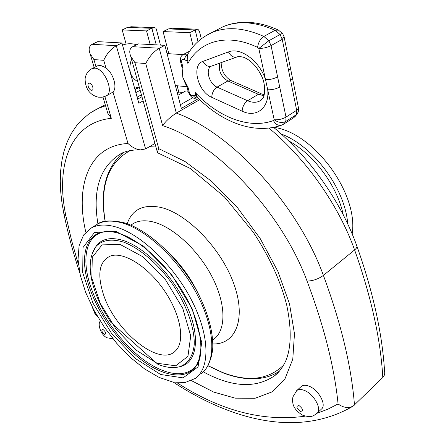 <?xml version="1.0" encoding="UTF-8"?>
<svg xmlns="http://www.w3.org/2000/svg" width="445" height="445" viewBox="0 0 445 445"><rect width="100%" height="100%" fill="white"/><g stroke="black" fill="none" stroke-linecap="round" stroke-linejoin="round"><path stroke-width="0.67" d="M103.073 293.266C96.988 273.402 99.502 260.959 110.605 255.947C123.615 251.419 147.74 266.344 164.149 290.307C180.67 314.203 185.354 341.154 175.742 350.61C160.022 368.293 114.226 330.54 103.073 293.266M273.831 127.326C313.731 132.488 358.726 193.453 352.173 233.97M114.46 226.561C105.242 224.202 97.588 224.63 91.492 227.862L83.599 234.977L79.088 245.785L78.031 259.535L80.317 275.399L85.713 292.526L93.873 310.087L104.375 327.275L116.735 343.318L130.402 357.474L144.764 369.055L159.154 377.432L172.849 382.055L185.103 382.5L195.155 378.517C210.357 368.054 209.868 335.157 191.272 299.585C172.788 264.019 139.402 232.913 114.46 226.561M131.514 59.235C128.021 69.681 130.101 77.152 137.75 81.646M97.31 65.96L100.375 65.309L105.927 67.812C113.442 73.392 117.58 87.826 112.997 92.037L106.483 95.753M201.273 38.815L199.416 31.144L197.864 29.192L195.171 29.921L189.781 32.669L193.208 46.547M197.591 29.186L172.371 28.263L168.444 28.925L163.087 31.584L189.781 32.669M160.456 45.101L156.29 28.997L155.75 28.085L154.604 27.612L151.873 28.302L146.538 30.916L150.176 44.533M154.32 27.601L131.331 26.761L127.487 27.39L122.186 29.926L146.538 30.916M191.439 380.653L213.65 392.062L235.205 398.164L255.046 398.275L272.04 391.895L284.995 378.795L292.782 359.171L294.473 333.756L289.517 303.857L277.891 271.367L260.197 238.565L237.647 207.893L211.937 181.605L184.998 161.49L158.765 148.663L134.941 62.706L145.743 63.529L162.636 125.629C165.662 121.235 170.224 117.052 176.315 113.08L199.677 99.697M198.514 98.573L181.321 108.391L164.906 45.346L159.232 48.238L132.727 46.681C129.69 48.394 128.994 51.525 130.635 56.076L157.308 151.912L157.669 152.813L158.242 152.985M96.003 66.617L93.906 59.563L90.068 53.673C88.377 49.128 89.083 46.007 92.193 44.294L97.755 41.63L121.919 42.97L116.312 45.713L92.193 44.294M107.112 110.95L107.796 113.247L111.333 118.32L104.87 96.515M93.906 59.563L103.741 60.314C106.705 53.767 110.9 48.9 116.312 45.713L145.604 148.936L154.949 143.44M112.997 92.037L128.015 143.496C131.798 147.184 135.942 149.309 140.436 149.87L145.604 148.936M158.765 148.663L157.308 151.912M134.941 62.706L130.635 56.076M145.743 63.529C149.209 56.693 153.703 51.592 159.232 48.238L176.315 113.08C231.433 133.016 297.855 204.572 323.398 275.399C318.32 279.065 312.863 280.951 307.039 281.051C324.066 326.296 334.406 367.264 338.078 403.943L327.798 409.228L317.046 413.244M164.906 45.346L138.362 43.877L132.727 46.681M177.282 92.877L178.784 92.048L177.155 85.763M168.833 53.712L163.087 31.584M135.013 89.601L138.334 87.826L138.178 87.276M126.135 44.088L122.186 29.926M138.334 87.826L139.508 87.949M192.791 97.694L180.375 104.742M177.917 95.308L185.899 90.847L188.09 91.292M178.784 92.048L182.973 92.482M317.174 413.116L321.39 409.127C327.12 405.111 318.27 389.141 308.53 386.015C305.47 384.942 303.084 385.07 301.365 386.388L301.009 386.711M197.624 97.694L195.55 95.152L196.801 95.425L195.188 92.471L195.55 95.152L193.353 95.647C191.656 96.098 190.315 95.03 189.331 92.449L188.051 87.437L186.933 86.758M216.782 30.01L222.973 26.795C237.997 20.448 255.374 21.61 275.105 30.282L280.077 34.504L282.241 39.338L296.676 110.31L286.024 117.091L279.727 87.042C275.983 89.022 271.978 89.935 267.723 89.773L265.537 79.649C259.569 60.898 240.395 46.842 228.474 51.926L202.959 61.354C191.061 64.953 197.875 91.826 211.737 97.327L242.136 111.161C242.481 106.622 244.305 103.14 247.609 100.726L258.345 94.29L263.996 95.753M182.266 70.065L182.817 77.33L185.037 82.47M279.727 87.042L277.602 76.89C273.831 78.854 269.809 79.777 265.537 79.649L258.812 48.449L268.852 40.734L263.852 36.451C244.066 27.607 226.7 26.327 211.753 32.624L204.077 36.801M282.581 33.592L278.442 30.088L275.105 30.282L263.852 36.451C260.358 38.832 258.272 42.481 257.588 47.398C227.267 32.702 199.527 40.946 187.907 63.535L188.035 60.509L187.362 57.561L187.312 55.058L187.968 53.923M273.402 120.567C275.672 124.517 278.442 126.041 281.724 125.134L283.304 124.377L285.801 121.435C282.158 123.209 278.286 122.653 274.187 119.755L273.402 120.567C249.228 129.445 218.617 117.347 195.188 92.471M197.352 97.338L196.801 95.425M242.136 111.161C256.376 118.136 269.62 107.951 267.723 89.773L274.187 119.755C278.403 120.016 282.347 119.132 286.024 117.091L285.801 121.435L296.426 114.626L298.278 112.029L298.539 108.18M290.607 80.462L291.931 79.455L292.532 78.314L290.49 68.391M288.555 70.388L290.218 69.003L290.379 67.796M280.077 34.504C281.774 33.575 282.658 33.342 282.736 33.798L284.116 36.885L282.241 39.338L271.05 45.613L268.852 40.734L280.077 34.504M181.894 66.984L183.012 67.612L181.705 62.478C181.376 59.875 182.239 58.974 184.286 59.775L186.883 60.715L188.035 60.509M187.907 63.535L186.883 60.715L187.362 57.561M184.286 59.775L185.304 56.938L187.367 54.896L183.134 54.579M188.207 91.759L188.28 92.037C192.196 100.047 194.71 98.228 197.697 97.766C196 98.167 194.56 97.466 193.353 95.647M141.961 96.76L137.677 99.085M143.112 100.904L138.84 103.24L121.919 42.97M135.853 92.593L140.158 90.285M137.127 97.138L141.415 94.818M95.892 313.742L94.991 313.836M338.078 403.943C343.228 407.742 348.257 408.466 353.169 406.118L382.806 377.516C384.435 375.836 385.025 373.789 384.575 371.364C382.288 333.628 373.088 291.948 356.973 246.341M157.079 363.253L135.875 349.987L115.839 328.816L100.281 303.44L91.842 278.081L92.282 257.16L102.094 244.884L120.022 244.405L142.795 256.721L165.484 279.744L182.773 308.374L190.721 335.942L187.94 356.356L175.703 365.801L157.079 363.253M176.754 367.325L179.24 366.836C187.629 364.093 192.974 356.495 194.204 344.808C194.854 328.371 186.956 305.632 172.938 284.739C158.42 264.158 139.658 248.143 123.526 242.091C111.556 238.553 102.461 239.922 96.237 246.202L92.237 253.372M94.34 248.905L96.91 245.089C102.344 238.837 110.538 237.135 121.491 239.972C143.551 245.846 172.832 274.949 186.783 305.882C200.884 336.837 197.096 362.58 180.498 366.569L178.918 366.914M115.984 231.45L94.512 232.429L82.998 247.531L82.72 272.74L92.905 303.001L111.434 333.172L135.247 358.431L160.578 374.479L183.056 377.877L198.081 366.869L201.752 342.4L192.279 308.941L171.242 274.048L143.585 246.107L115.984 231.45M200.139 356.701L196.262 365.896C186.349 380.408 163.554 376.77 141.287 359.782C118.965 342.711 98.417 313.953 89.389 287.259C79.594 258.823 84.572 234.437 104.002 231.806L107.089 231.539M198.787 361.134L196.823 364.689C186.978 379.118 164.327 375.547 142.216 358.703C120.044 341.782 99.641 313.23 90.702 286.725C80.996 258.489 85.991 234.281 105.298 231.673L105.76 231.606M97.922 65.654L92.282 68.469C88.733 70.288 86.452 73.136 85.446 77.018C84.806 77.819 84.695 86.953 89.59 92.137C91.709 94.574 94.618 96.248 98.312 97.177L102.205 97.216L105.893 96.064C114.749 93.205 104.914 68.285 94.729 68.13L91.62 68.808M91.553 90.268C88.6 89.973 86.425 82.826 89.406 83.159C92.382 83.443 94.546 90.652 91.553 90.268M103.741 60.314L105.927 67.812M168.444 28.925L195.171 29.921L198.008 41.546M127.487 27.39L151.873 28.302L156.256 44.867M279.037 371.658L274.448 375.864C255.48 388.663 231.762 387.328 203.287 371.848M97.911 223.857C92.304 189.559 100.125 166.068 121.374 153.392C126.391 150.916 132.749 149.743 140.436 149.87M128.015 143.496C88.889 145.42 74.882 185.654 85.824 232.201M296.37 390.916L296.754 390.571C298.462 389.258 300.848 389.147 303.907 390.237C313.642 393.413 322.547 409.445 316.84 413.433C313.597 415.424 312.412 418.139 302.839 415.302C296.548 411.503 293.188 407.225 292.771 402.464C292.415 400.99 292.476 399.104 292.966 396.807L296.754 390.571L301.365 386.388M300.397 411.441C303.59 410.913 303.128 408.949 299.001 405.551C295.825 406.096 296.292 408.059 300.397 411.441M261.777 99.68L259.73 101.037C256.142 102.778 252.098 102.673 247.609 100.726L217.077 87.125L227.868 80.968L258.345 94.29L261.838 93.99L264.269 94.791M261.204 93.711L231.417 80.729L227.868 80.968C220.948 76.557 218.228 70.621 219.708 63.157M211.737 97.327C211.987 92.855 213.767 89.451 217.077 87.125C209.217 84.066 205 69.103 211.275 66.188M236.69 57.06L211.514 66.094C208.065 67.1 205.212 65.521 202.959 61.354M261.421 100.014L259.73 101.037L263.067 97.928C264.263 97.066 266.216 86.964 262.25 77.369C257.355 67.034 251.203 60.353 243.793 57.338C240.673 56.515 238.464 56.37 237.163 56.893C233.669 57.9 230.771 56.248 228.474 51.926M292.521 78.431L298.534 108.235L296.676 110.31L296.426 114.626L293.906 117.575L283.91 123.988M257.588 47.398L258.812 48.449C263.123 48.466 267.206 47.52 271.05 45.613L277.602 76.89M188.051 87.437L182.817 77.33L183.012 67.612M181.705 62.478L180.587 61.861M184.28 81.168L187 87.031L188.28 92.037L189.331 92.449M104.62 334.423C101.638 331.809 101.076 330.14 102.934 329.406C105.927 332.031 106.489 333.705 104.62 334.423M305.287 416.158C263.401 422.021 220.592 410.857 176.86 382.656M162.636 125.629C215.297 142.161 281.613 211.664 307.039 281.051M78.42 264.553L71.589 240.467L65.971 216.253C55.269 166.308 69.737 122.575 111.333 118.32M63.757 213.216L63.997 214.351L65.971 216.253M105.571 105.76L98.456 108.363L90.418 112.846M134.918 89.256L137.249 88.405M268.913 128.093C305.899 158.631 338.634 205.139 354.604 249.934C371.258 296.882 380.659 339.407 382.806 377.516M273.592 127.37C309.598 157.157 341.065 201.858 356.668 245.49C357.424 246.658 356.734 248.138 354.604 249.934L323.398 275.399C341.12 323.398 351.478 366.636 354.481 405.095M347.723 223.952C345.309 188.891 313.469 145.977 281.246 134.017M288.405 140.726C313.909 154.365 337.36 185.982 343.251 214.868M155.088 143.935L154.192 143.885M283.81 364.922C268.596 379.791 248.221 382.322 222.684 372.521L208.037 365.695M105.209 221.332C99.569 186.449 107.874 162.876 130.118 150.61M149.425 146.689L155.939 147.006M212.849 343.929C235.789 344.758 246.686 318.776 233.653 283.337C220.881 247.937 186.511 212.933 160.211 207.292C143.095 204.055 132.087 209.551 127.187 223.774M131.436 224.769L133.55 223.407C138.762 220.542 145.231 220.036 152.969 221.894C173.061 226.733 198.815 250.49 212.577 277.786C226.422 305.075 226.06 330.869 213.411 339.468L212.699 340.036M198.181 293.544C191.038 278.648 181.605 265.42 169.868 253.861M95.03 225.643L97.689 223.98C103.83 220.726 111.517 220.247 120.751 222.556C145.743 228.763 179.051 259.63 197.385 295.046C215.836 330.463 216.148 363.326 200.834 373.889M177.922 347.729L175.742 350.61M94.079 249.283L96.237 246.202C89.829 255.046 88.522 267.156 92.315 282.525C94.535 291.18 98.017 300.019 102.767 309.041L110.716 322.186L157.808 364.249C165.546 367.464 172.688 368.327 179.24 366.836L178.834 366.936M105.726 231.617L104.002 231.806C107.746 231.211 112.134 231.561 117.163 232.857C138.267 238.247 167.164 264.03 184.542 294.701C202.497 325.117 204.422 356.784 196.262 365.896L198.82 360.945M134.629 88.238L139.207 86.87M136.626 44.739C131.87 43.299 127.164 43.415 122.514 45.09M160.378 44.8L160.806 45.123M107.796 113.247L102.984 97.077M94.19 67.518L90.068 53.673M277.674 373.049L274.448 375.864C278.437 373.032 282.136 368.204 285.562 361.379C291.28 347.957 291.709 329.383 286.841 305.654C280.801 281.435 269.57 256.904 253.149 232.056L224.452 196.929L190.265 168.46L157.669 152.813M230.755 80.439C224.497 76.501 221.293 70.566 221.148 62.639M175.386 85.59L186.922 86.719M167.053 53.6L183.056 54.624M277.841 29.815C266.555 24.736 255.564 22.217 244.867 22.25C237.024 22.361 229.726 23.874 222.973 26.795L211.753 32.624C201.101 37.502 192.958 44.984 187.312 55.058M197.396 97.466C221.833 122.002 253.578 134.818 281.457 125.229M297.777 113.286L294.584 117.13M290.368 67.779L284.233 37.441M182.177 71.751C182.289 71.784 182.283 67.462 181.96 67.245L180.653 62.122C180.103 56.988 181.154 55.764 183.562 54.346L189.787 51.075M112.969 338.801L107.278 337.833C101.549 335.969 97.066 324.655 100.275 321.056M95.046 313.975L92.093 306.688M79.744 272.796C73.353 253.472 68.102 233.987 63.997 214.351L61.972 202.976L60.72 191.834L60.275 180.993L60.676 170.507L61.944 160.422L64.136 150.811L67.301 141.716L71.495 133.222L76.69 125.562L80.272 121.407L88.622 114.087L93.361 111.005L105.265 104.731M137.694 88.171L134.907 89.223M353.169 406.118C298.133 438.197 231.166 420.002 173.266 382.138M97.722 316.896L95.069 313.975M123.204 152.596C105.821 167.81 99.791 190.727 105.12 221.349M106.85 229.987L107.201 231.467M207.987 365.784L223.056 372.849C235.016 377.477 246.402 379.424 257.216 378.689C268.68 377.36 273.063 375.074 279.516 371.113M130.752 225.148L133.55 223.407L130.813 225.17M203.638 371.503C206.875 368.716 211.848 359.499 212.749 348.112C213.233 332.198 208.427 314.103 198.325 293.828C180.264 259.029 147.818 228.797 122.52 222.333C110.16 220.069 101.883 220.62 97.689 223.98L91.492 227.862"/></g></svg>
